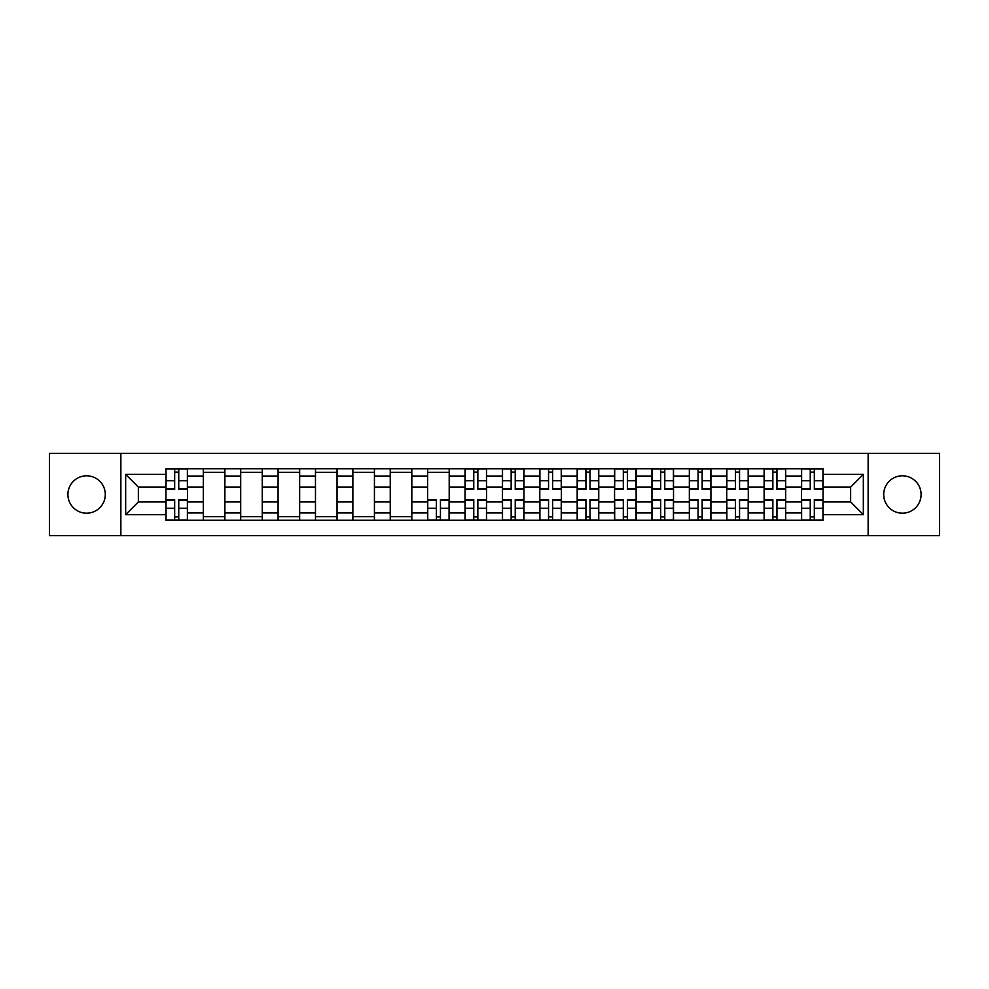 <?xml version="1.0" encoding="UTF-8"?>
<svg xmlns="http://www.w3.org/2000/svg" width="989" height="989" viewBox="0 0 989 989"><rect width="100%" height="100%" fill="white"/><g stroke="black" fill="none" stroke-linecap="round" stroke-linejoin="round"><path stroke-width="1.48" d="M902.401 475.808A18.692 18.692 0 0 0 883.709 494.5A18.692 18.692 0 0 0 902.401 513.192A18.692 18.692 0 0 0 921.093 494.5A18.692 18.692 0 0 0 902.401 475.808M86.599 475.808A18.692 18.692 0 0 0 67.907 494.5A18.692 18.692 0 0 0 86.599 513.192A18.692 18.692 0 0 0 105.291 494.5A18.692 18.692 0 0 0 86.599 475.808M868.132 535.605L939.55 535.605L939.55 453.395L49.45 453.395L49.45 535.605L868.132 535.605L868.132 453.395M203.314 520.263L203.314 476.043L187.49 476.043L187.49 520.263M187.49 476.043L187.49 468.737M203.314 476.043L203.314 468.737M224.886 468.737L224.886 520.263M240.698 520.263L240.698 468.737M262.27 468.737L262.27 520.263M278.082 520.263L278.082 468.737M299.655 468.737L299.655 520.263M315.479 520.263L315.479 468.737M337.039 468.737L337.039 520.263M352.863 520.263L352.863 468.737M374.435 468.737L374.435 520.263M390.247 520.263L390.247 468.737M411.82 468.737L411.82 520.263M427.631 520.263L427.631 468.737M449.204 468.737L449.204 520.263M465.028 520.263L465.028 468.737M486.588 468.737L486.588 520.263M502.412 520.263L502.412 468.737M523.972 468.737L523.972 520.263M539.796 520.263L539.796 468.737M561.369 468.737L561.369 520.263M577.18 520.263L577.18 468.737M598.753 468.737L598.753 520.263M614.565 520.263L614.565 468.737M636.137 468.737L636.137 520.263M651.961 520.263L651.961 468.737M673.521 468.737L673.521 520.263M689.345 520.263L689.345 468.737M710.918 468.737L710.918 520.263M726.73 520.263L726.73 468.737M748.302 468.737L748.302 520.263M764.114 520.263L764.114 468.737M785.686 468.737L785.686 520.263M801.51 520.263L801.51 468.737M801.51 501.93L785.686 501.93M764.114 501.93L748.302 501.93M726.73 501.93L710.918 501.93M689.345 501.93L673.521 501.93M651.961 501.93L636.137 501.93M614.565 501.93L598.753 501.93M577.18 501.93L561.369 501.93M539.796 501.93L523.972 501.93M502.412 501.93L486.588 501.93M465.028 501.93L449.204 501.93M427.631 501.93L411.82 501.93M390.247 501.93L374.435 501.93M352.863 501.93L337.039 501.93M315.479 501.93L299.655 501.93M278.082 501.93L262.27 501.93M240.698 501.93L224.886 501.93M203.314 501.93L187.49 501.93M801.51 487.07L785.686 487.07M764.114 487.07L748.302 487.07M726.73 487.07L710.918 487.07M689.345 487.07L673.521 487.07M651.961 487.07L636.137 487.07M614.565 487.07L598.753 487.07M577.18 487.07L561.369 487.07M539.796 487.07L523.972 487.07M502.412 487.07L486.588 487.07M465.028 487.07L449.204 487.07M427.631 487.07L411.82 487.07M390.247 487.07L374.435 487.07M352.863 487.07L337.039 487.07M315.479 487.07L299.655 487.07M278.082 487.07L262.27 487.07M240.698 487.07L224.886 487.07M203.314 487.07L187.49 487.07M138.361 501.93L165.929 501.93L165.929 487.07L138.361 487.07L138.361 501.93L125.665 514.626L125.665 474.374L165.929 474.374L165.929 487.07M823.071 487.07L823.071 501.93L850.639 501.93L850.639 487.07L823.071 487.07L823.071 468.737L165.929 468.737L165.929 474.374M823.071 474.374L863.335 474.374L863.335 514.626L823.071 514.626L823.071 501.93M165.929 501.93L165.929 520.263L823.071 520.263L823.071 514.626M165.929 514.626L125.665 514.626M120.868 535.605L120.868 453.395M178.749 516.666L174.67 516.666M174.67 472.334L178.749 472.334M224.886 516.666L203.314 516.666M203.314 472.334L224.886 472.334M262.27 516.666L240.698 516.666M240.698 472.334L262.27 472.334M299.655 516.666L278.082 516.666M278.082 472.334L299.655 472.334M337.039 516.666L315.479 516.666M315.479 472.334L337.039 472.334M374.435 516.666L352.863 516.666M352.863 472.334L374.435 472.334M411.82 516.666L390.247 516.666M390.247 472.334L411.82 472.334M440.451 516.666L436.384 516.666M427.631 472.334L449.204 472.334M477.848 516.666L473.768 516.666M473.768 472.334L477.848 472.334M515.232 516.666L511.152 516.666M511.152 472.334L515.232 472.334M552.616 516.666L548.549 516.666M548.549 472.334L552.616 472.334M590 516.666L585.933 516.666M585.933 472.334L590 472.334M627.397 516.666L623.317 516.666M623.317 472.334L627.397 472.334M664.781 516.666L660.701 516.666M660.701 472.334L664.781 472.334M702.165 516.666L698.086 516.666M698.086 472.334L702.165 472.334M739.549 516.666L735.482 516.666M735.482 472.334L739.549 472.334M776.946 516.666L772.866 516.666M772.866 472.334L776.946 472.334M814.33 516.666L810.251 516.666M810.251 472.334L814.33 472.334M125.665 474.374L138.361 487.07M850.639 501.93L863.335 514.626M850.639 487.07L863.335 474.374M178.749 489.345L178.749 468.971L187.378 468.971L187.378 489.345L178.749 489.345M174.67 472.087L178.749 472.087M174.67 468.971L166.041 468.971L166.041 489.345L174.67 489.345L174.67 468.971L178.749 468.971M174.67 499.655L174.67 520.029L166.041 520.029L166.041 499.655L174.67 499.655M178.749 516.913L174.67 516.913M178.749 520.029L187.378 520.029L187.378 499.655L178.749 499.655L178.749 520.029L174.67 520.029M477.848 489.345L477.848 468.971L486.477 468.971L486.477 489.345L477.848 489.345M473.768 472.087L477.848 472.087M473.768 468.971L465.139 468.971L465.139 489.345L473.768 489.345L473.768 468.971L477.848 468.971M515.232 489.345L515.232 468.971L523.861 468.971L523.861 489.345L515.232 489.345M511.152 472.087L515.232 472.087M511.152 468.971L502.523 468.971L502.523 489.345L511.152 489.345L511.152 468.971L515.232 468.971M552.616 489.345L552.616 468.971L561.245 468.971L561.245 489.345L552.616 489.345M548.549 472.087L552.616 472.087M548.549 468.971L539.92 468.971L539.92 489.345L548.549 489.345L548.549 468.971L552.616 468.971M590 489.345L590 468.971L598.629 468.971L598.629 489.345L590 489.345M585.933 472.087L590 472.087M585.933 468.971L577.304 468.971L577.304 489.345L585.933 489.345L585.933 468.971L590 468.971M627.397 489.345L627.397 468.971L636.014 468.971L636.014 489.345L627.397 489.345M623.317 472.087L627.397 472.087M623.317 468.971L614.688 468.971L614.688 489.345L623.317 489.345L623.317 468.971L627.397 468.971M664.781 489.345L664.781 468.971L673.41 468.971L673.41 489.345L664.781 489.345M660.701 472.087L664.781 472.087M660.701 468.971L652.072 468.971L652.072 489.345L660.701 489.345L660.701 468.971L664.781 468.971M702.165 489.345L702.165 468.971L710.794 468.971L710.794 489.345L702.165 489.345M698.086 472.087L702.165 472.087M698.086 468.971L689.469 468.971L689.469 489.345L698.086 489.345L698.086 468.971L702.165 468.971M739.549 489.345L739.549 468.971L748.179 468.971L748.179 489.345L739.549 489.345M735.482 472.087L739.549 472.087M735.482 468.971L726.853 468.971L726.853 489.345L735.482 489.345L735.482 468.971L739.549 468.971M776.946 489.345L776.946 468.971L785.563 468.971L785.563 489.345L776.946 489.345M772.866 472.087L776.946 472.087M772.866 468.971L764.237 468.971L764.237 489.345L772.866 489.345L772.866 468.971L776.946 468.971M436.384 499.655L436.384 520.029L427.755 520.029L427.755 499.655L436.384 499.655M440.451 516.913L436.384 516.913M440.451 520.029L449.08 520.029L449.08 499.655L440.451 499.655L440.451 520.029L436.384 520.029M473.768 499.655L473.768 520.029L465.139 520.029L465.139 499.655L473.768 499.655M477.848 516.913L473.768 516.913M477.848 520.029L486.477 520.029L486.477 499.655L477.848 499.655L477.848 520.029L473.768 520.029M511.152 499.655L511.152 520.029L502.523 520.029L502.523 499.655L511.152 499.655M515.232 516.913L511.152 516.913M515.232 520.029L523.861 520.029L523.861 499.655L515.232 499.655L515.232 520.029L511.152 520.029M548.549 499.655L548.549 520.029L539.92 520.029L539.92 499.655L548.549 499.655M552.616 516.913L548.549 516.913M552.616 520.029L561.245 520.029L561.245 499.655L552.616 499.655L552.616 520.029L548.549 520.029M585.933 499.655L585.933 520.029L577.304 520.029L577.304 499.655L585.933 499.655M590 516.913L585.933 516.913M590 520.029L598.629 520.029L598.629 499.655L590 499.655L590 520.029L585.933 520.029M623.317 499.655L623.317 520.029L614.688 520.029L614.688 499.655L623.317 499.655M627.397 516.913L623.317 516.913M627.397 520.029L636.014 520.029L636.014 499.655L627.397 499.655L627.397 520.029L623.317 520.029M660.701 499.655L660.701 520.029L652.072 520.029L652.072 499.655L660.701 499.655M664.781 516.913L660.701 516.913M664.781 520.029L673.41 520.029L673.41 499.655L664.781 499.655L664.781 520.029L660.701 520.029M698.086 499.655L698.086 520.029L689.469 520.029L689.469 499.655L698.086 499.655M702.165 516.913L698.086 516.913M702.165 520.029L710.794 520.029L710.794 499.655L702.165 499.655L702.165 520.029L698.086 520.029M735.482 499.655L735.482 520.029L726.853 520.029L726.853 499.655L735.482 499.655M739.549 516.913L735.482 516.913M739.549 520.029L748.179 520.029L748.179 499.655L739.549 499.655L739.549 520.029L735.482 520.029M772.866 499.655L772.866 520.029L764.237 520.029L764.237 499.655L772.866 499.655M776.946 516.913L772.866 516.913M776.946 520.029L785.563 520.029L785.563 499.655L776.946 499.655L776.946 520.029L772.866 520.029M814.33 489.345L814.33 468.971L822.959 468.971L822.959 489.345L814.33 489.345M810.251 472.087L814.33 472.087M810.251 468.971L801.622 468.971L801.622 489.345L810.251 489.345L810.251 468.971L814.33 468.971M810.251 499.655L810.251 520.029L801.622 520.029L801.622 499.655L810.251 499.655M814.33 516.913L810.251 516.913M814.33 520.029L822.959 520.029L822.959 499.655L814.33 499.655L814.33 520.029L810.251 520.029M764.114 476.043L748.302 476.043M726.73 476.043L710.918 476.043M689.345 476.043L673.521 476.043M651.961 476.043L636.137 476.043M614.565 476.043L598.753 476.043M577.18 476.043L561.369 476.043M539.796 476.043L523.972 476.043M502.412 476.043L486.588 476.043M465.028 476.043L449.204 476.043M427.631 476.043L411.82 476.043M390.247 476.043L374.435 476.043M352.863 476.043L337.039 476.043M315.479 476.043L299.655 476.043M278.082 476.043L262.27 476.043M240.698 476.043L224.886 476.043M801.51 476.043L785.686 476.043M764.114 512.957L748.302 512.957M726.73 512.957L710.918 512.957M689.345 512.957L673.521 512.957M651.961 512.957L636.137 512.957M614.565 512.957L598.753 512.957M577.18 512.957L561.369 512.957M539.796 512.957L523.972 512.957M502.412 512.957L486.588 512.957M465.028 512.957L449.204 512.957M427.631 512.957L411.82 512.957M390.247 512.957L374.435 512.957M352.863 512.957L337.039 512.957M315.479 512.957L299.655 512.957M278.082 512.957L262.27 512.957M240.698 512.957L224.886 512.957M203.314 512.957L187.49 512.957M801.51 512.957L785.686 512.957M178.749 488.838L187.378 488.838M178.749 480.753L187.378 480.753M166.041 488.838L174.67 488.838M166.041 480.753L174.67 480.753M174.67 500.162L166.041 500.162M174.67 508.247L166.041 508.247M187.378 500.162L178.749 500.162M187.378 508.247L178.749 508.247M477.848 488.838L486.477 488.838M477.848 480.753L486.477 480.753M465.139 488.838L473.768 488.838M465.139 480.753L473.768 480.753M515.232 488.838L523.861 488.838M515.232 480.753L523.861 480.753M502.523 488.838L511.152 488.838M502.523 480.753L511.152 480.753M552.616 488.838L561.245 488.838M552.616 480.753L561.245 480.753M539.92 488.838L548.549 488.838M539.92 480.753L548.549 480.753M590 488.838L598.629 488.838M590 480.753L598.629 480.753M577.304 488.838L585.933 488.838M577.304 480.753L585.933 480.753M627.397 488.838L636.014 488.838M627.397 480.753L636.014 480.753M614.688 488.838L623.317 488.838M614.688 480.753L623.317 480.753M664.781 488.838L673.41 488.838M664.781 480.753L673.41 480.753M652.072 488.838L660.701 488.838M652.072 480.753L660.701 480.753M702.165 488.838L710.794 488.838M702.165 480.753L710.794 480.753M689.469 488.838L698.086 488.838M689.469 480.753L698.086 480.753M739.549 488.838L748.179 488.838M739.549 480.753L748.179 480.753M726.853 488.838L735.482 488.838M726.853 480.753L735.482 480.753M776.946 488.838L785.563 488.838M776.946 480.753L785.563 480.753M764.237 488.838L772.866 488.838M764.237 480.753L772.866 480.753M436.384 500.162L427.755 500.162M436.384 508.247L427.755 508.247M449.08 500.162L440.451 500.162M449.08 508.247L440.451 508.247M473.768 500.162L465.139 500.162M473.768 508.247L465.139 508.247M486.477 500.162L477.848 500.162M486.477 508.247L477.848 508.247M511.152 500.162L502.523 500.162M511.152 508.247L502.523 508.247M523.861 500.162L515.232 500.162M523.861 508.247L515.232 508.247M548.549 500.162L539.92 500.162M548.549 508.247L539.92 508.247M561.245 500.162L552.616 500.162M561.245 508.247L552.616 508.247M585.933 500.162L577.304 500.162M585.933 508.247L577.304 508.247M598.629 500.162L590 500.162M598.629 508.247L590 508.247M623.317 500.162L614.688 500.162M623.317 508.247L614.688 508.247M636.014 500.162L627.397 500.162M636.014 508.247L627.397 508.247M660.701 500.162L652.072 500.162M660.701 508.247L652.072 508.247M673.41 500.162L664.781 500.162M673.41 508.247L664.781 508.247M698.086 500.162L689.469 500.162M698.086 508.247L689.469 508.247M710.794 500.162L702.165 500.162M710.794 508.247L702.165 508.247M735.482 500.162L726.853 500.162M735.482 508.247L726.853 508.247M748.179 500.162L739.549 500.162M748.179 508.247L739.549 508.247M772.866 500.162L764.237 500.162M772.866 508.247L764.237 508.247M785.563 500.162L776.946 500.162M785.563 508.247L776.946 508.247M814.33 488.838L822.959 488.838M814.33 480.753L822.959 480.753M801.622 488.838L810.251 488.838M801.622 480.753L810.251 480.753M810.251 500.162L801.622 500.162M810.251 508.247L801.622 508.247M822.959 500.162L814.33 500.162M822.959 508.247L814.33 508.247"/></g></svg>
